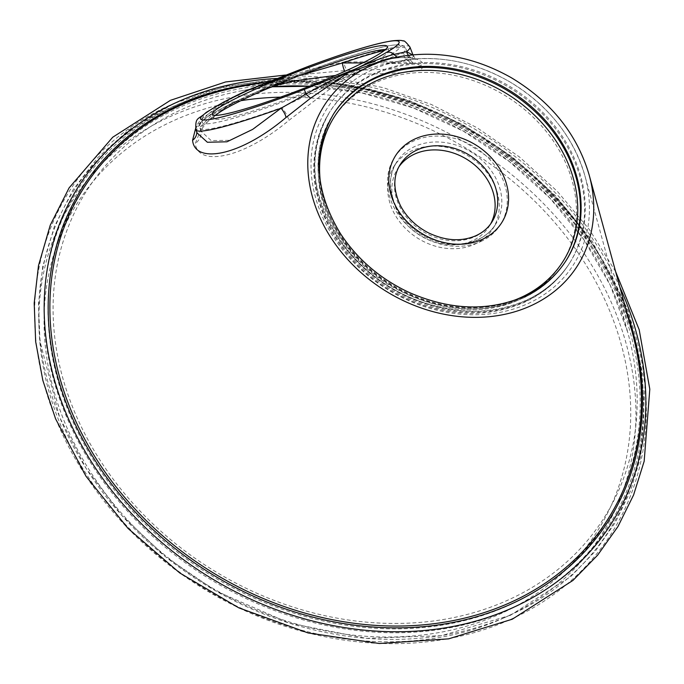 <?xml version="1.0" encoding="UTF-8"?>
<svg xmlns="http://www.w3.org/2000/svg" width="684" height="684" viewBox="0 0 684 684"><rect width="100%" height="100%" fill="white"/><g stroke="black" fill="none" stroke-linecap="round" stroke-linejoin="round"><path stroke-width="0.51" stroke-dasharray="3.42 2.56" d="M195.898 129.84A114.75 10.858 158.8 0 1 196.06 128.575L196.77 131.465A10.824 10.123 175.3 0 0 196.06 128.575C196.265 125.634 198.522 122.026 202.849 117.751L236.177 95.555C219.94 103.865 208.321 112.672 201.335 121.957L201.335 121.957A10.824 8.653 -142.1 0 0 202.849 117.751A8.661 7.892 -123.3 0 1 206.132 112.467M503.518 618.079A312.836 258.33 32 0 0 469.121 144.82A312.836 258.33 32 0 0 39.535 338.298A312.836 258.33 32 0 0 503.518 618.079M240.862 100.693A307.415 253.849 32 0 0 74.898 444.591A307.415 253.849 32 0 0 500.637 613.728A307.415 253.849 32 0 0 608.367 307.723A307.415 253.849 32 0 0 280.269 97.154M294.932 80.755L258.843 90.955L226.165 106.678L202.19 126.147L195.273 143.495C197.958 166.905 242.837 158.885 288.682 120.546L336.596 83.833L358.57 71.589L385.998 63.629L415.786 63.304C436.272 71.726 405.689 73.41 348.242 74.599L335.357 75.479M474.525 244.299A58.439 48.256 32 0 0 493.036 228.396A58.439 48.256 32 0 0 469.079 156.499A58.439 48.256 32 0 0 393.941 166.426A58.439 48.256 32 0 0 406.356 229.311A58.439 48.256 32 0 0 474.525 244.299M399.003 166.657A54.104 44.682 32 0 0 397.618 168.726A54.104 44.682 32 0 0 409.109 226.951A54.104 44.682 32 0 0 472.225 240.828A54.104 44.682 32 0 0 489.368 226.105A54.104 44.682 32 0 0 490.616 223.95M195.538 128.72L198.651 124.06L229.277 99.069M252.952 88.048L295.488 76.24L310.16 73.838L348.062 70.29C405.809 69.195 437.521 67.536 415.975 58.986C412.717 57.892 407.604 57.422 400.644 57.567L386.272 59.166M412.443 54.831L413.529 56.327L409.964 60.047L395.762 61.637L343.89 61.987L309.946 69.511A8.661 1.017 69.5 0 0 307.954 66.51M310.16 73.838A10.824 0.504 82 0 0 309.946 69.511L249.985 89.279M397.387 57.08A10.824 8.063 -92.2 0 0 400.123 57.61L400.123 57.61A10.824 8.063 -92.2 0 0 400.644 57.567M408.408 55.276A10.824 10.166 -74.4 0 0 413.418 58.627L413.418 58.627A10.824 10.166 -74.4 0 0 415.975 58.986M409.93 47.025A114.75 10.858 158.8 0 0 343.89 61.987A10.824 4.087 86.8 0 0 348.062 70.29M196.804 132.183A10.824 10.123 175.3 0 0 196.77 131.465C196.385 130.037 197.907 126.873 201.335 121.957A10.824 8.653 -142.1 0 1 198.651 124.06M362.751 62.911L398.413 62.877L409.408 57.883L402.594 53.07C386.528 58.516 330.039 83.944 281.885 107.439L254.636 128.224L230.004 140.28L211.159 140.579L201.181 131.311L200.164 127.044L212.125 114.827L241.939 98.547L255.876 92.263L299.601 75.573M215.631 115.271A93.888 8.883 -21.2 0 0 213.793 118.289A93.888 8.883 -21.2 0 0 347.583 74.804A93.888 8.883 -21.2 0 0 388.922 50.539A93.888 8.883 -21.2 0 0 385.537 49.539M241.939 98.539C225.985 105.952 214.443 112.073 207.303 116.921L203.276 120.008C199.822 123.795 198.728 126.54 200.01 128.25A110.338 10.44 158.8 0 0 281.885 107.439A15.151 3.882 -127.4 0 1 288.682 120.546M415.786 63.304A15.151 14.236 105.6 0 1 412.196 62.808L412.196 62.808A15.151 14.236 105.6 0 1 402.594 53.07A110.338 10.44 158.8 0 0 405.817 48.624L409.408 57.883C409.34 59.363 414.265 64.399 413.649 63.313L403.329 61.902L385.998 63.629L400.721 60.859A145.897 120.478 32 0 0 326.542 225.164A145.897 120.478 32 0 0 527.706 303.705A145.897 120.478 32 0 0 584.991 176.096A145.897 120.478 32 0 0 400.721 60.859C437.409 54.549 473.525 61.406 509.058 81.413C547.927 104.806 573.235 136.373 584.991 176.096L627.826 332.569A306.047 252.721 32 0 0 309.348 86.21M348.242 74.599A15.151 5.729 -93.2 0 1 344.796 71.341M201.181 131.285L200.01 128.25A110.338 10.44 158.8 0 1 200.164 127.044A15.151 14.176 -4.8 0 1 201.147 131.063L201.147 131.063A15.151 14.176 -4.8 0 1 195.273 143.495M626.587 311.647A311.391 257.141 32 0 0 260.638 82.79M631.999 331.424A309.98 255.978 32 0 0 240.486 86.577M619.892 287.194A315.264 260.339 32 0 0 276.729 78.455M510.649 619.371A320.522 264.682 32 0 0 475.414 134.474A320.522 264.682 32 0 0 35.269 332.706A320.522 264.682 32 0 0 510.649 619.371M509.597 615.352A317.06 261.827 32 0 0 474.73 135.688A317.06 261.827 32 0 0 39.339 331.783A317.06 261.827 32 0 0 509.597 615.352M510.58 608.948A314.144 259.416 32 0 0 476.038 133.705A314.144 259.416 32 0 0 44.657 327.995A314.144 259.416 32 0 0 510.58 608.948M508.836 605.349A310.271 256.218 32 0 0 474.722 135.962A310.271 256.218 32 0 0 48.649 327.858A310.271 256.218 32 0 0 508.836 605.349M271.71 86.808A306.047 252.721 32 0 0 241.29 90.835A306.047 252.721 32 0 0 85.68 435.494A306.047 252.721 32 0 0 507.656 600.244A306.047 252.721 32 0 0 627.826 332.569L610.171 285.091L583.939 239.793L549.962 198.163L509.349 161.569L463.427 131.208L413.675 108.081L361.725 92.921L309.288 86.227M525.244 300.815A141.759 117.067 32 0 0 570.157 262.228A141.759 117.067 32 0 0 512.034 87.808A141.759 117.067 32 0 0 329.765 111.894A141.759 117.067 32 0 0 359.887 264.443A141.759 117.067 32 0 0 525.244 300.815M524.594 301.849A141.759 117.067 32 0 0 569.507 263.263A141.759 117.067 32 0 0 511.384 88.843A141.759 117.067 32 0 0 329.124 112.928A141.759 117.067 32 0 0 359.237 265.478A141.759 117.067 32 0 0 524.594 301.849M519.207 299.746A135.27 111.706 32 0 0 504.33 95.102A135.27 111.706 32 0 0 318.582 178.763A135.27 111.706 32 0 0 519.207 299.746M480.707 241.563A62.766 51.83 32 0 0 473.807 146.615A62.766 51.83 32 0 0 387.614 185.432A62.766 51.83 32 0 0 480.707 241.563M477.107 240.161A58.439 48.256 32 0 0 495.626 224.258A58.439 48.256 32 0 0 471.669 152.361A58.439 48.256 32 0 0 396.532 162.288A58.439 48.256 32 0 0 408.947 225.173A58.439 48.256 32 0 0 477.107 240.161M397.618 168.726L400.2 164.588A54.104 44.682 32 0 0 411.7 222.804A54.104 44.682 32 0 0 474.816 236.69A54.104 44.682 32 0 0 491.95 221.967L489.368 226.105M320.471 182.679A135.27 111.706 32 0 0 510.58 301.576M333.117 114.707A137.433 113.493 32 0 0 332.792 115.228A137.433 113.493 32 0 0 361.99 263.118A137.433 113.493 32 0 0 522.294 298.378A137.433 113.493 32 0 0 565.839 260.972A137.433 113.493 32 0 0 566.164 260.45M522.944 297.343A137.433 113.493 32 0 0 566.489 259.937L565.839 260.972C555.357 277.533 540.762 290.084 522.037 298.609C481.348 315.333 438.94 311.844 394.83 288.161C328.132 252.199 297.574 167.674 332.792 115.228L333.441 114.194A137.433 113.493 32 0 0 362.64 262.083A137.433 113.493 32 0 0 522.944 297.343M589.163 174.95A149.839 123.727 32 0 0 399.926 56.601M384.57 50.351A110.338 10.44 158.8 0 1 405.817 48.624C406.561 47.264 399.824 43.708 397.951 44.725C393.762 44.793 387.631 45.828 379.56 47.829C351.354 54.6 296.642 74.274 255.876 92.255M249.164 95.273A106.011 10.029 -21.2 0 0 254.67 111.774A106.011 10.029 -21.2 0 0 400.243 46.204A106.011 10.029 -21.2 0 0 249.164 95.273M240.494 86.577L300.413 81.618L362.358 88.629L423.584 107.302L481.391 136.817L533.229 175.873L576.817 222.753L610.222 275.378L631.999 331.415M615.634 271.659L589.565 229.79L557.221 191.229L519.43 156.944L477.141 127.797L431.433 104.515L383.45 87.706L334.408 77.788L285.544 75.026M510.495 615.258L571.012 576.364L595.49 550.971L615.497 522.191L630.682 490.548L640.78 456.587L645.08 384.228L628.254 310.442L591.557 240.118L555.288 195.47L511.735 156.439L462.375 124.351L408.904 100.309L362.802 87.082L316.205 80.259L270.206 80.002L225.874 86.329L174.223 103.361L128.763 129.917L97.795 157.619L72.743 190.22L54.284 226.746L42.741 266.444L38.526 303.303L39.971 341.179L59.585 417.172L86.022 468.309L121.82 515.437L165.673 556.844L215.973 591.036L289.383 623.133L366.188 638.343L441.488 635.675L510.495 615.258M271.693 86.817L241.29 90.835L296.548 80.447M570.157 262.228C559.512 279.081 544.626 291.854 525.5 300.575C488.453 316.188 448.875 314.708 406.775 296.129C378.825 282.919 356.296 264.041 339.17 239.503C310.288 194.333 307.15 151.797 329.765 111.894L329.124 112.928C308.236 149.121 308.689 188.074 330.483 229.798C349.806 263.52 378.226 287.861 415.752 302.832C454.202 316.974 490.223 316.889 523.816 302.559C543.31 293.684 558.546 280.585 569.507 263.263L570.157 262.228M493.036 228.396L495.626 224.258C491.369 231.012 485.375 236.151 477.629 239.691C461.666 246.385 444.583 245.368 426.38 236.655C413.196 229.764 403.295 220.154 396.677 207.799C388.529 191.11 388.478 175.942 396.532 162.288L393.941 166.426M295.488 76.24L270.428 80.951M412.939 54.788L415.838 59.534L413.418 58.627C411.204 57.849 406.775 57.507 400.123 57.61L385.861 59.243M295.633 76.206C278.166 79.515 262.75 83.961 249.378 89.536M242.444 98.308L227.712 106.003L210.561 118.443C203.028 126.805 199.89 131.08 201.156 131.26L201.19 131.311M274.446 85.662L255.226 92.545M388.922 50.539L387.375 46.521M213.793 118.289L212.237 114.271"/><path stroke-width="1.03" d="M197.086 132.901L207.363 142.255L226.977 141.793L252.661 129.387L281.115 108.175L306.099 94.007C341.094 74.419 374.635 59.371 394.087 54.378A8.661 7.387 -120.1 0 0 386.486 52.403A106.088 10.038 -21.2 0 0 307.877 66.579L243.102 92.255C227.097 100.035 215.323 106.507 207.774 111.672A8.661 7.892 -123.3 0 0 206.132 112.467L206.132 112.467C198.206 119.999 195.137 116.477 195.898 129.84L197.077 132.901M280.269 97.154A307.415 253.849 32 0 0 240.862 100.693M335.357 75.479L294.932 80.755M490.616 223.95A54.104 44.682 32 0 0 467.181 159.534A54.104 44.682 32 0 0 399.003 166.657M386.272 59.166L348.165 72.743L310.733 98.06L285.98 117.528C239.973 156.465 194.88 164.288 192.572 140.323L195.538 128.72M229.277 99.069L252.952 88.048M397.387 57.08A10.824 8.063 -92.2 0 1 394.087 54.378L406.561 51.676L412.443 54.831M346.036 70.785A93.896 8.883 158.8 0 1 212.237 114.271A93.896 8.883 158.8 0 1 218.358 108.072A93.896 8.883 158.8 0 1 314.683 65.313A93.896 8.883 158.8 0 1 387.375 46.521A93.896 8.883 158.8 0 1 346.036 70.785M207.774 111.672A106.088 10.038 -21.2 0 0 304.26 89.433L356.355 68.614C368.505 62.56 378.551 57.165 386.486 52.403M408.408 55.276A10.824 10.166 -74.4 0 1 406.561 51.676A114.75 10.858 158.8 0 0 409.93 47.025C406.074 42.134 403.834 40.125 403.201 41.014C401.79 40.194 397.823 40.176 391.291 40.972C373.25 44.058 345.471 52.574 307.954 66.51L307.954 66.51A8.661 1.017 69.5 0 0 307.877 66.579M249.985 89.279L223.557 102.104L206.132 112.467M304.26 89.433L306.099 94.007A10.824 1.624 51.1 0 0 310.733 98.06M285.98 117.528A10.824 2.762 52.6 0 0 281.115 108.175A114.75 10.858 158.8 0 1 195.898 129.84M192.572 140.323A10.824 10.123 175.3 0 0 196.804 132.183M299.601 75.573L342.385 62.988L362.751 62.911M385.537 49.539A93.888 8.883 -21.2 0 0 255.132 94.024A93.888 8.883 -21.2 0 0 215.631 115.271M344.796 71.341A15.151 5.729 -93.2 0 1 342.385 62.988A110.338 10.44 158.8 0 1 384.57 50.351M260.638 82.79A311.391 257.141 32 0 0 76.428 426.833A311.391 257.141 32 0 0 510.683 604.246A311.391 257.141 32 0 0 626.587 311.647M270.428 80.951L240.486 86.577A309.98 255.978 32 0 0 82.884 435.674A309.98 255.978 32 0 0 510.29 602.544A309.98 255.978 32 0 0 631.999 331.424L631.999 331.415M276.729 78.455A315.264 260.339 32 0 0 69.058 420.19A315.264 260.339 32 0 0 512.427 607.845A315.264 260.339 32 0 0 619.892 287.194M309.348 86.21A306.047 252.721 32 0 0 271.71 86.808M491.95 221.967A54.104 44.682 32 0 0 469.771 155.388A54.104 44.682 32 0 0 400.2 164.588C392.967 176.113 393.078 189.853 400.516 205.798C406.672 217.315 415.949 226.31 428.346 232.799C445.446 240.922 461.281 241.905 475.85 235.741C482.827 232.543 488.196 227.952 491.95 221.967M481.998 239.494A62.766 51.83 32 0 0 475.098 144.546A62.766 51.83 32 0 0 388.905 183.363A62.766 51.83 32 0 0 481.998 239.494M510.58 301.576A135.27 111.706 32 0 0 520.498 297.677A135.27 111.706 32 0 0 565.865 158.474A135.27 111.706 32 0 0 413.64 70.965A135.27 111.706 32 0 0 320.471 182.679M566.164 260.45A137.433 113.493 32 0 0 509.494 91.878A137.433 113.493 32 0 0 333.117 114.707M566.489 259.937A137.433 113.493 32 0 0 510.136 90.844A137.433 113.493 32 0 0 333.441 114.194C312.323 150.959 314.649 190.759 340.418 233.569C357.202 259.065 379.928 278.61 408.596 292.205C449.61 310.245 487.991 311.724 523.73 296.634C542.079 288.255 556.331 276.02 566.489 259.937M530.339 306.004A149.839 123.727 32 0 0 589.163 174.95C577.048 134.047 551.073 101.617 511.23 77.668C474.824 57.14 437.717 50.12 399.926 56.601A149.839 123.727 32 0 0 323.737 225.344A149.839 123.727 32 0 0 530.339 306.004M285.544 75.026L225.634 81.952L170.436 100.326L112.723 137.227L69.075 187.912L50.257 225.156L38.492 265.614L34.2 303.123L35.662 341.641L42.844 380.432L55.575 418.805L86.03 476.295L128.053 528.45L179.738 572.953L238.75 607.819L308.099 632.956L379.295 643.499L448.584 638.856L512.273 619.208L572.927 580.442L597.628 555.169L617.951 526.552L633.555 495.071L644.166 461.272L649.8 389.17L639.189 329.722L615.634 271.659M309.288 86.227L271.693 86.817M399.926 56.601L385.887 59.243M589.163 174.95L631.999 331.424M409.93 47.025L412.939 54.788M307.954 66.51L249.284 89.57M296.48 80.455L274.446 85.662"/></g></svg>
